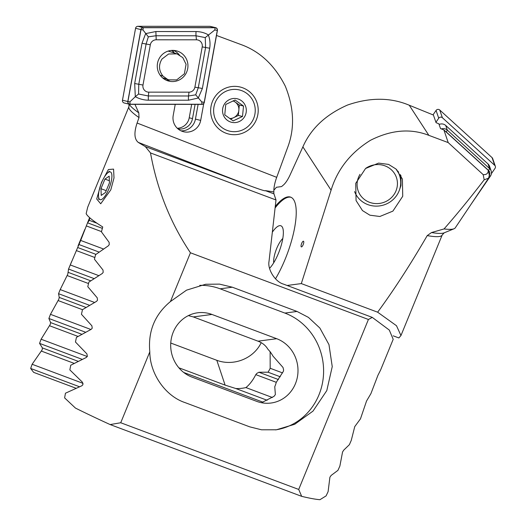 <?xml version="1.0" encoding="UTF-8"?>
<svg xmlns="http://www.w3.org/2000/svg" width="526" height="526" viewBox="0 0 526 526"><rect width="100%" height="100%" fill="white"/><g stroke="black" fill="none" stroke-linecap="round" stroke-linejoin="round"><path stroke-width="0.79" d="M110.795 189.86L100.709 203.779L96.718 199.006L101.472 182.41L108.395 169.53L113.577 169.109L114.004 177.933L110.795 189.86M195.1 104.365L192.509 118.593A12.703 12.473 -76.4 0 1 177.992 128.896M177.308 128.278A12.703 12.473 103.6 0 0 189.222 117.804L191.668 104.365M203.759 103.543L200.689 120.388A14.222 13.959 -76.4 0 1 182.055 131.263A14.222 13.959 -76.4 0 1 173.212 115.45L175.23 104.358M181.056 130.843A14.222 13.959 103.6 0 0 195.435 119.119L198.118 104.365M242.762 87.816A24.203 23.762 103.6 0 0 212.149 102.254A24.203 23.762 103.6 0 0 226.101 133.249A24.203 23.762 103.6 0 0 256.708 118.81A24.203 23.762 103.6 0 0 242.762 87.816M110.158 424.574A166.387 15.773 22.3 0 1 75.442 408.071L64.613 397.886L65.454 393.211L81.885 385.755L82.944 384.67L82.418 382.198L69.84 369.877L70.747 365.222L86.336 357.45L87.355 356.352L86.928 353.919L75.455 342.012L76.428 337.383L91.241 329.315L92.221 328.204L91.886 325.804L81.445 314.285L82.477 309.676L96.56 301.339L97.507 300.214L97.251 297.847L87.783 286.69L88.868 282.1L102.268 273.507L103.181 272.369L103.004 270.029L94.45 259.219L95.594 254.65L108.336 245.813L109.224 244.662L109.119 242.348L101.439 231.867L102.734 226.956A166.387 15.773 -157.7 0 1 86.152 213.681L87.678 207.251L128.916 106.706A166.387 15.773 -157.7 0 0 139.022 117.568L137.089 123.038C133.893 132.697 134.281 139.14 138.246 142.382A166.387 15.773 22.3 0 0 145.308 146.576L150.508 152.941C157.156 189.715 170.463 222.991 190.438 252.782L170.431 301.556L186.526 290.161L205.633 284.264L219.526 284.125L232.321 287.203L297.039 311.458L308.427 317.388L319.867 328.04L328.974 344.622L332.241 366.629L326.791 390.601L312.996 411.115L294.705 424.278L276.406 429.781L261.527 429.795L249.719 426.842L185.001 402.587C165.355 396.071 149.851 373.716 149.805 351.855L120.73 422.746L110.158 424.574L301.681 496.347L298.709 489.45L120.73 422.746M298.709 489.45L368.417 319.479L372.29 317.395L389.299 330.065L393.198 339.303L380.554 370.126L377.924 375.334L370.922 393.612L366.537 401.036L360.468 418.854L354.761 426.593L351.263 440.38L349.389 444.674L343.721 450.157L342.558 451.992L339.875 466.082L337.942 470.349L331.163 475.419L329.901 477.22L328.106 491.639L326.1 495.887L319.94 499.7A166.387 15.773 22.3 0 1 301.681 496.347M261.468 402.712L274.026 396.334L275.374 394.572L274.763 386.735A33.276 31.264 82.5 0 0 276.275 382.303L283.356 371.343L283.613 369.956L283.014 367.464L272.974 356.095A33.276 31.264 82.5 0 0 267.852 349.179C265.715 345.523 262.435 342.853 258.016 341.177L193.292 316.922L188.367 315.613M216.502 35.452L240.638 44.421C259.778 51.239 274.664 65.152 285.289 86.152C294.133 107.988 294.889 128.502 287.564 147.688L276.696 177.334C274.618 183.14 273.678 187.999 273.868 191.918L265.321 190.622C265.617 191.352 259.864 189.511 248.068 185.093L145.308 146.576M134.893 104.266L138.805 112.86L139.022 117.568M273.868 191.918A6.049 1.854 -69.5 0 0 273.961 193.864L275.999 199.972L150.508 152.941M174.277 53.014A19.363 19.008 103.6 0 0 172.535 50.384M275.999 199.972L269.023 261.369C267.366 269.325 275.23 281.798 283.317 284.053L372.29 317.395M368.417 319.479L190.438 252.782M149.805 351.855C147.911 331.314 154.782 314.548 170.431 301.556M199.742 285.355A60.503 56.841 -97.5 0 1 220.138 288.813L284.862 313.069A60.503 56.841 -97.5 0 1 323.405 376.123A60.503 56.841 -97.5 0 1 275.506 429.893M211.971 314.449A33.276 31.264 82.5 0 0 197.612 312.792A33.276 31.264 82.5 0 0 170.819 342.176A33.276 31.264 82.5 0 0 191.997 377.109L256.721 401.364A33.276 31.264 82.5 0 0 271.074 403.021A33.276 31.264 82.5 0 0 297.867 373.638A33.276 31.264 82.5 0 0 276.689 338.705L211.971 314.449L193.292 316.922M233.005 100.907A9.073 8.909 -76.4 0 1 229.671 118.521M222.347 127.857A21.178 20.79 -76.4 0 1 217.488 98.395A21.178 20.79 -76.4 0 1 246.516 93.207A21.178 20.79 -76.4 0 1 251.375 122.67A21.178 20.79 -76.4 0 1 222.347 127.857M233.143 120.888L242.512 116.47L243.505 106.042L235.115 100.032L225.746 104.45L224.76 114.885L233.143 120.888M241.335 100.63A12.098 11.881 -76.4 0 1 244.11 117.469A12.098 11.881 -76.4 0 1 227.521 120.434A12.098 11.881 -76.4 0 1 224.747 103.596A12.098 11.881 -76.4 0 1 241.335 100.63M230.552 119.132L238.337 115.464L239.323 105.029L233.36 100.755M239.323 105.029L243.505 106.042M238.337 115.464L242.512 116.47M167.584 79.393L168.813 79.847L176.683 79.893L184.389 73.791L186.072 64.297L182.778 57.61L176.966 53.869L168.583 54L161.962 59.043C158.411 65 158.76 70.688 163.007 76.112L167.584 79.393L162.462 77.763M160.167 75.211L163.007 76.112M171.476 50.43L173.527 51.896L173.028 52.62M157.517 63.265A15.609 15.326 103.6 0 0 168.945 81.149A15.609 15.326 103.6 0 0 187.69 68.689A15.609 15.326 103.6 0 0 176.263 50.798A15.609 15.326 103.6 0 0 157.517 63.265M166.341 80.268A15.609 15.326 103.6 0 0 169.628 80.084M188.992 92.155A6.049 5.937 103.6 0 0 194.89 87.158L202.221 46.906A6.049 5.937 103.6 0 0 196.428 39.812L156.215 39.798A6.049 5.937 103.6 0 0 150.318 44.789L142.987 85.048A6.049 5.937 103.6 0 0 148.786 92.142L188.992 92.155L188.538 95.982L195.698 94.838L198.276 87.743L194.89 87.158M201.964 104.365A2.42 2.374 103.6 0 0 204.318 102.373L217.416 30.442A2.42 2.374 103.6 0 0 215.095 27.608L143.25 27.582A2.42 2.374 103.6 0 0 140.889 29.581L127.798 101.505A2.42 2.374 103.6 0 0 130.113 104.345L201.964 104.365M215.64 27.674L210.315 26.385A2.42 2.374 103.6 0 0 209.769 26.32L137.924 26.3A2.42 2.374 103.6 0 0 135.563 28.299L122.473 100.223A2.42 2.374 103.6 0 0 124.241 102.997L129.567 104.279M179.662 55.381A15.609 15.326 103.6 0 0 173.541 50.404M204.206 102.346L217.297 30.423A2.301 2.255 103.6 0 0 215.095 27.727L143.25 27.707A2.301 2.255 103.6 0 0 141.007 29.601L127.91 101.525A2.301 2.255 103.6 0 0 130.113 104.22L201.964 104.247A2.301 2.255 103.6 0 0 204.206 102.346L201.734 101.893L201.964 104.247M202.365 88.48L198.276 87.743L205.6 47.491L205.239 37.589L196.04 35.781L155.827 35.768L148.332 36.833L146.096 44.006L138.772 84.259L138.568 94.022L135.314 96.692L134.676 83.522L142 43.27L145.649 33.605L155.867 31.534L196.073 31.547C200.623 31.645 204.706 32.757 208.329 34.88C209.966 39.187 210.42 43.632 209.69 48.221L202.365 88.48L198.269 98.033L188.505 100.21L148.293 100.196C143.73 100.098 139.397 98.927 135.314 96.692L129.889 101.866L127.91 101.525M148.332 36.833L142.98 29.943L141.007 29.601M195.698 94.838L201.734 101.893M205.239 37.589L214.832 29.962L217.297 30.423M138.568 94.022L148.332 95.969L148.786 92.142M303.482 241.224A3.024 0.927 -69.5 0 0 301.661 243.453A3.024 0.927 -69.5 0 0 301.352 246.891A3.024 0.927 -69.5 0 0 303.173 244.662A3.024 0.927 -69.5 0 0 303.476 241.224A3.024 0.927 -69.5 0 0 301.661 243.453A3.024 0.927 -69.5 0 0 301.359 246.891M282.81 238.495A15.129 4.635 -69.5 0 0 276.702 248.45A15.129 4.635 -69.5 0 0 273.704 262.79M269.575 268.345A24.203 7.41 -69.5 0 0 278.458 253.289A24.203 7.41 -69.5 0 0 282.672 227.824A24.203 7.41 -69.5 0 0 272.343 232.176M275.499 278.813A54.454 16.681 -69.5 0 0 285.224 259.042A54.454 16.681 -69.5 0 0 290.7 197.151A54.454 16.681 -69.5 0 0 275.262 206.422M291.095 197.322A54.454 16.681 -69.5 0 0 275.091 207.961M399.609 189.478L400.97 185.579L400.97 175.664M96.948 223.208L89.302 220.341L87.546 222.814L80.688 240.441L103.517 249.002M80.688 240.441L70.274 264.946L98.77 275.624M70.274 264.946L68.571 269.042L67.795 274.171L60.194 289.576L94.549 302.45M60.194 289.576L58.55 293.692L59.247 297.42L58.82 299.209L50.463 314.331L90.899 329.486M50.463 314.331L48.879 318.473L50.608 322.589L50.266 324.41L41.094 339.224L87.27 356.529M41.094 339.224L39.568 343.386L42.409 347.923L42.172 349.783L32.119 364.268L83.062 383.362M369.883 215.193L379.844 216.488L392.902 211.11L402.732 196.27L402.39 179.018L395.979 169.01L388.576 164.408L378.615 163.113L365.563 168.491L355.734 183.331L356.069 200.584L362.486 210.591L369.883 215.193M270.127 351.605L270.173 368.266A33.276 29.627 -18.5 0 1 268.05 372.204L258.923 372.25L256.806 373.407L255.794 374.637C253.006 380.16 249.719 384.48 245.931 387.583L272.396 397.505M245.931 387.583A33.276 29.627 -18.5 0 1 235.793 388.517L267.162 400.279M268.05 372.204L280.292 376.794M270.173 368.266L282.567 372.908M393.198 335.831L398.859 337.948L400.957 335.542L396.492 325.725L377.629 312.188C393.869 290.102 410.398 264.578 427.217 235.615L431.511 232.551L444.056 228.935C457.048 214.141 470.422 197.763 484.19 179.807L483.184 174.652L448.205 142.599L443.898 129.948L440.518 128.574L438.855 123.801L436.067 122.67L433.411 115.036L409.241 105.226L428.861 135.353L448.205 142.599M428.861 135.353C410.642 128.213 391.193 129.85 370.508 140.278C350.625 152.599 337.488 169.234 331.084 190.182L302.884 146.872L290.069 174.967C287.531 180.405 285.007 184.001 282.495 185.757A6.049 1.854 110.5 0 1 281.246 186.631L276.439 187.269L273.836 190.248M287.104 285.473L301.313 283.586L331.084 190.182M301.313 283.586L377.629 312.188M302.884 146.872C310.958 128.502 325.85 114.556 347.555 105.029C369.975 97.277 390.542 97.343 409.241 105.226M443.898 129.948L488.279 170.332L489.318 175.303L488.595 178.15L484.19 179.807M32.119 364.268L30.659 368.456L33.651 372.369L76.033 388.247M30.659 368.456L79.492 386.755M39.568 343.386L82.22 359.37M235.793 388.517L225.102 385.117L178.866 367.792M48.879 318.473L85.6 332.235M58.55 293.692L89.565 305.317M71.615 261.593L68.426 269.358L68.571 269.042L94.082 278.602M78.926 244.518L99.105 252.079M89.63 217.659L87.546 222.814L102.36 228.363M483.184 174.652C486.53 174.836 488.233 173.396 488.279 170.332M444.056 228.935A175.783 16.668 22.3 0 0 454.043 228.764A175.783 16.668 22.3 0 0 455.233 227.889L488.595 178.15M89.302 220.341L89.795 217.803M261.212 342.669A33.276 29.627 -18.5 0 1 216.817 360.303L170.753 343.037M360.054 174.316A20.271 19.429 161 0 0 374.091 203.437A20.271 19.429 161 0 0 397.189 186.651A20.271 19.429 161 0 0 380.43 164.737A20.271 19.429 161 0 0 365.728 168.359M354.57 191.569A23.9 22.914 161 0 0 373.184 205.929A23.9 22.914 161 0 0 399.517 175.316A23.9 22.914 161 0 0 396.446 169.457M399.517 175.316L398.504 172.377A23.9 22.914 161 0 0 398.077 171.246M400.523 179.576A23.788 22.828 162.4 0 0 400.417 174.652M441.353 128.916A6.049 5.799 -19 0 1 447.324 130.139L489.627 168.629A6.049 5.799 -19 0 1 490.436 176.059L471.381 203.812M439.092 124.478A6.049 5.799 -19 0 1 445.706 125.451L488.01 163.941A6.049 5.799 -19 0 1 489.542 166.262L491.159 170.95M489.312 175.276A4.234 4.063 161 0 0 488.542 170.411L446.239 131.914A4.234 4.063 161 0 0 445.437 131.349M433.016 114.878L436.054 110.453A2.42 2.321 -19 0 1 439.723 109.993L492.053 157.609A2.42 2.321 -19 0 1 492.665 158.536L495.341 166.282A2.42 2.321 -19 0 1 495.051 168.327L491.396 173.646M435.929 122.282L438.73 118.205A2.42 2.321 -19 0 1 442.399 117.739L494.729 165.355A2.42 2.321 -19 0 1 495.341 166.282M105.555 195.264A14.794 4.53 -69.5 0 0 111.86 177.341A14.794 4.53 -69.5 0 0 107.153 173.396A14.794 4.53 -69.5 0 0 104.852 176.309A14.794 4.53 -69.5 0 0 98.526 196.402A14.794 4.53 -69.5 0 0 105.555 195.264M109.434 182.864L109.184 176.157L104.957 179.077L100.972 188.709L101.222 195.416L105.45 192.496L109.434 182.864M106.206 190.668L100.972 188.709M109.355 180.727L104.957 179.077M189.222 117.804L192.509 118.593M195.435 119.119L200.689 120.388M137.089 123.038L276.696 177.334M273.961 193.864L265.321 190.622M138.246 142.382L248.068 185.093M129.218 104.194A168.162 15.944 22.3 0 0 138.805 112.86M297.039 311.458L284.862 313.069M232.321 287.203L220.138 288.813M258.016 341.177L276.689 338.705M122.473 100.223L127.798 101.505M135.563 28.299L140.889 29.581M137.924 26.3L143.25 27.582M209.769 26.32L215.095 27.608M129.889 101.866L130.113 104.22M214.832 29.962L215.095 27.727M142.98 29.943L143.25 27.707M148.293 100.196L148.332 95.969L188.538 95.982A4.234 0.782 90 0 0 188.505 100.21M134.676 83.522L142.987 85.048M142 43.27L150.318 44.789M155.867 31.534L156.215 39.798M196.073 31.547A4.234 0.782 90 0 0 196.04 35.781L196.428 39.812M209.69 48.221L202.221 46.906M77.743 247.542L95.969 254.374M68.301 272.409L90.742 280.818M59.247 297.42L86.021 307.454M50.608 322.589L81.826 334.286M183.758 372.487L262.915 402.153M42.409 347.923L78.203 361.336M258.923 372.25L278.399 379.548M255.794 374.637L276.275 382.317M41.416 351.112L74.186 363.387M49.556 325.752L78.052 336.43M58.143 300.563L82.477 309.683M67.15 275.539L88.526 283.547M76.54 250.652L94.877 257.523M86.297 225.904L101.511 231.604M431.511 232.551A168.162 15.944 22.3 0 0 444.168 232.847L454.043 228.764M400.957 335.542L442.195 234.997A166.387 15.773 -157.7 0 1 427.217 235.615M225.102 385.117L216.817 360.303M445.706 125.451L447.324 130.139L446.239 131.914M488.542 170.411L489.627 168.629L488.01 163.941M490.436 176.059L489.305 175.677M494.729 165.355L492.053 157.609M442.399 117.739L439.723 109.993M438.73 118.205L436.054 110.453M129.021 103.786L128.916 106.706M176.966 53.869L168.182 51.081M168.813 79.847L162.587 77.868M78.058 245.872L84.771 229.514M444.168 232.847L442.195 234.997M107.153 173.396L109.316 171.233M98.526 196.402L98.743 199.459"/></g></svg>
